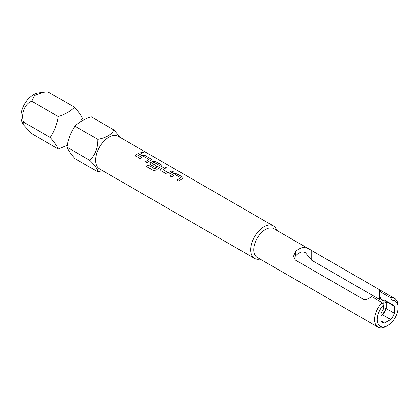 <?xml version="1.0" encoding="UTF-8"?>
<svg xmlns="http://www.w3.org/2000/svg" width="419" height="419" viewBox="0 0 419 419"><rect width="100%" height="100%" fill="white"/><g stroke="black" fill="none" stroke-linecap="round" stroke-linejoin="round"><path stroke-width="0.63" d="M144.22 153.076L143.775 152.61L141.47 152.359M141.894 152.872L144.23 153.05L143.796 152.553L141.475 152.327L141.894 152.872M102.561 170.659L97.774 171.806L74.964 158.639C70.837 153.988 68.135 150.143 66.851 147.095C68.082 139.354 70.79 132.383 74.964 126.187C78.961 122.207 84.371 119.085 91.185 116.817L113.999 129.99L120.751 137.799M82.663 118.755C81.427 115.775 78.725 111.931 74.551 107.212L47.907 91.829L43.11 92.232L34.499 95.427L31.682 101.199C24.752 103.949 20.892 113.753 23.569 122.107L50.212 137.49C54.339 142.135 57.042 145.985 58.325 149.033L66.872 145.414M254.563 258.418L99.444 168.862A18.776 10.842 -60 0 1 95.558 160.262A18.776 10.842 -60 0 1 103.755 141.371A18.776 10.842 -60 0 1 118.221 136.337L273.34 225.893A18.776 10.842 120 0 0 263.954 226.826A18.776 10.842 120 0 0 251.688 243.371A18.776 10.842 120 0 0 254.563 258.418A18.776 10.842 120 0 0 260.063 259.062M97.774 171.806C97.926 169.627 95.223 165.783 89.661 160.262C95.176 154.993 97.878 148.022 97.774 139.354C106.012 137.872 111.417 134.75 113.999 129.99M23.569 122.107L23.045 124.281L21.783 121.196A17.886 10.328 -60 0 1 20.95 116.466A17.886 10.328 -60 0 1 38.113 92.913L43.11 92.232M390.529 297.736A16.587 9.574 -60 0 1 394.614 298.443L273.796 228.685A16.587 9.574 120 0 0 265.499 229.507A16.587 9.574 120 0 0 254.668 244.125A16.587 9.574 120 0 0 257.208 257.413L378.027 327.171A16.587 9.574 -60 0 1 382.118 302.591L383.448 305.016A14.707 8.49 120 0 0 377.472 321.928A14.707 8.49 120 0 0 387.648 325.584A14.707 8.49 120 0 0 398.05 307.567A14.707 8.49 120 0 0 391.854 300.161L390.529 297.736L379.881 291.593L379.881 296.123L380.834 298.852L383.888 300.612A9.386 5.421 120 0 1 384.38 300.842A9.386 5.421 120 0 1 386.323 305.142L386.323 308.651A10.328 5.96 -60 0 1 382.725 314.884L381.012 315.874M276.645 230.335A18.776 10.842 120 0 0 273.34 225.893M382.118 302.591L371.475 296.448C368.725 299.004 365.934 299.904 363.09 299.15L295.374 260.058L293.541 256.239L295.374 251.814A16.587 9.574 -60 0 1 299.135 248.928A16.587 9.574 -60 0 1 302.9 247.472C305.718 247.467 308.667 248.509 311.752 250.604L379.462 289.697L381.295 290.99L379.881 291.593M394.614 298.443A16.587 9.574 -60 0 1 398.05 306.032L398.05 307.567M387.648 325.584L386.323 326.349A16.587 9.574 -60 0 1 378.027 327.171M381.012 315.716A9.386 5.421 120 0 0 386.323 305.142L386.323 301.628L394.289 306.226L394.289 313.255A10.328 5.96 -60 0 1 390.691 319.482L384.605 322.997A10.328 5.96 -60 0 1 382.484 322.515A10.328 5.96 -60 0 1 381.012 320.917L381.012 313.894A10.328 5.96 -60 0 1 383.448 309.107L383.448 305.016M383.196 304.555A9.386 5.421 120 0 0 381.767 299.391M295.374 251.814L295.374 256.245A11.58 6.683 -60 0 1 299.135 253.013A11.58 6.683 -60 0 1 302.9 251.903L305.42 252.725L311.752 260.299L379.462 299.391L380.604 298.155M180.799 177.687L175.32 174.639A18.776 10.842 120 0 0 171.764 176.97L170.135 176.027A18.776 10.842 120 0 1 173.911 173.597L176.933 173.854L182.626 177.137L183.255 177.986L182.642 178.635A18.776 10.842 120 0 0 178.866 181.066L177.237 180.128A18.776 10.842 120 0 1 180.799 177.803L180.793 177.855A18.714 10.805 120 0 0 177.274 180.149M161.085 170.8L166.772 174.089L169.795 173.848A18.776 10.842 120 0 1 173.571 171.91L171.942 170.973A18.776 10.842 120 0 0 168.386 172.764L162.907 169.601A18.776 10.842 120 0 1 166.469 167.815L164.84 166.872A18.776 10.842 120 0 0 161.064 168.81L160.461 169.983L161.085 170.8M173.508 171.937L171.937 171.031A18.714 10.805 120 0 0 168.386 172.811L162.907 169.601M146.64 166.626L153.469 170.57L156.407 170.009A18.776 10.842 120 0 1 161.498 166.427L162.111 165.783L161.483 164.934L155.789 161.645L152.767 161.388A18.776 10.842 120 0 0 150.494 162.703L149.887 163.881L150.51 164.698L155.171 167.391A18.776 10.842 120 0 1 156.785 166.202L152.16 163.394A18.776 10.842 120 0 1 154.003 162.331L159.477 165.489A18.776 10.842 120 0 0 154.81 168.773L148.164 165.091A18.776 10.842 120 0 0 146.64 166.626M159.477 165.374L159.471 165.547A18.714 10.805 120 0 0 154.826 168.815L154.81 168.773M156.743 166.223L152.16 163.394M149.08 159.377L143.607 156.329A18.776 10.842 120 0 0 140.046 158.66L138.422 157.717A18.776 10.842 120 0 1 142.198 155.287L145.215 155.543L150.908 158.827L151.542 159.676L150.924 160.325A18.776 10.842 120 0 0 147.148 162.755L145.524 161.818A18.776 10.842 120 0 1 149.08 159.492L149.08 159.545A18.714 10.805 120 0 0 145.561 161.839M141.858 153.6A18.776 10.842 120 0 0 136.578 156.654L134.949 155.716A18.776 10.842 120 0 1 140.229 152.663L141.858 153.6M394.289 306.226A10.328 5.96 -60 0 0 392.813 304.629A10.328 5.96 -60 0 0 391.854 304.252L391.854 300.161M384.605 322.997L381.012 320.917M390.691 319.482L382.725 314.884M394.289 313.255L386.323 308.651M385.653 300.669A10.328 5.96 -60 0 1 386.323 301.628M391.854 304.252L383.888 299.653L383.888 300.612M23.045 124.281L31.682 133.651L58.325 149.033M31.682 101.199L58.325 116.582C57.089 124.323 54.386 131.294 50.212 137.49M74.551 107.212C70.57 111.176 65.16 114.298 58.325 116.582M74.964 126.187L97.774 139.354M66.851 147.095L89.661 160.262M141.79 153.626L140.229 152.663M140.218 152.72A18.714 10.805 120 0 0 134.991 155.737M151.537 159.707L150.903 158.885L145.21 155.596L142.193 155.339A18.714 10.805 120 0 0 138.459 157.738M162.111 165.809L161.472 164.986L155.779 161.703L152.762 161.441A18.714 10.805 120 0 0 150.5 162.75L149.892 163.897M154.611 168.847L148.164 165.091M148.174 165.133A18.714 10.805 120 0 0 146.676 166.647M166.406 167.836L164.84 166.872M164.835 166.93A18.714 10.805 120 0 0 161.069 168.857L160.461 170.004M183.25 178.017L182.616 177.195L176.923 173.906L173.906 173.649A18.714 10.805 120 0 0 170.172 176.048M311.752 250.604L311.752 260.299M302.9 247.472L302.9 251.903M379.462 289.697L379.462 299.391M69.811 135.814L71.115 132.928M82.637 120.436L81.129 119.289M66.134 145.262L67.401 145.66"/></g></svg>
